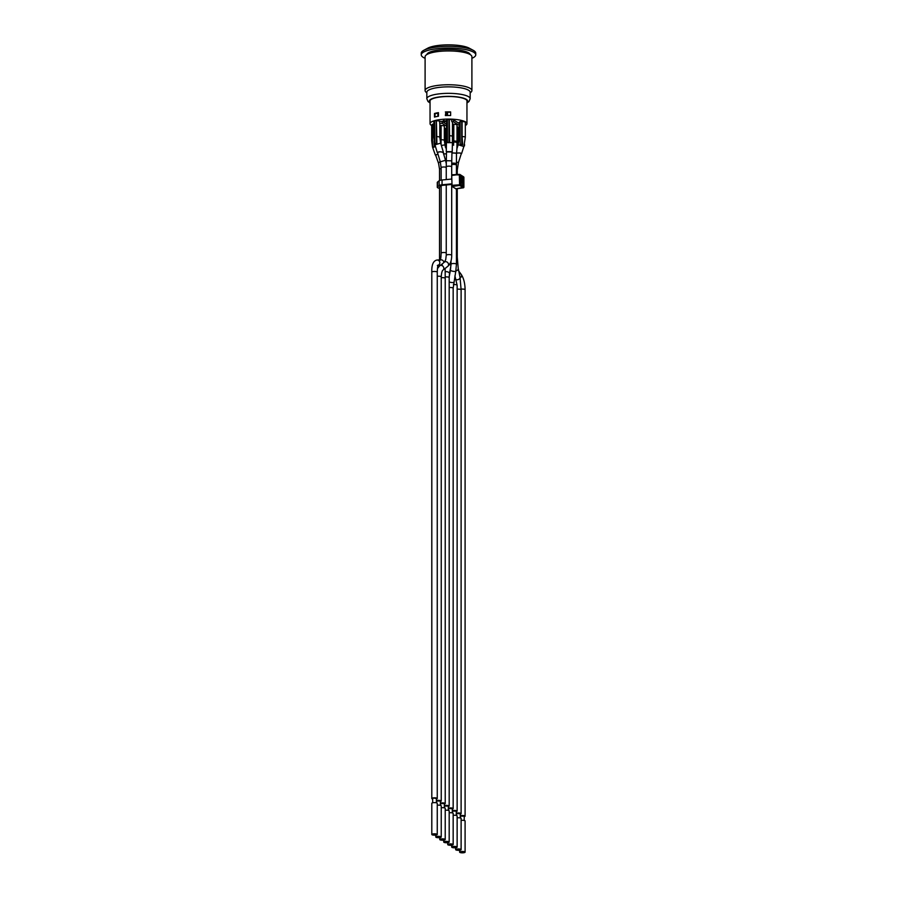 <?xml version="1.0" encoding="UTF-8"?>
<svg xmlns="http://www.w3.org/2000/svg" width="897" height="897" viewBox="0 0 897 897"><rect width="100%" height="100%" fill="white"/><g stroke="black" fill="none" stroke-linecap="round" stroke-linejoin="round"><path stroke-width="1.35" d="M451.942 152.95L456.472 153.23L456.45 163.994A2.725 0.83 -179.2 0 0 454.723 163.198A2.725 0.83 -179.2 0 0 451.718 163.366M438.442 113.011A17.211 4.283 180 0 0 437.871 113.112A17.211 4.283 180 0 0 435 113.829L435 116.958M433.856 121.779L433.531 121.566A17.211 4.283 0 0 1 433.879 121.42A2.971 0.74 -0 0 1 434.675 121.005M436.29 120.568L436.29 143.363L434.675 143.52L434.675 120.725L436.391 120.635A17.211 4.283 0 0 1 437.871 120.31L438.341 120.613A15.978 3.969 0 0 0 437.534 120.792A2.971 0.74 -0 0 1 439.665 121.286L442.165 121.476L442.165 123.394L446.549 126.174M447.356 119.57L447.098 119.413A17.211 4.283 0 0 1 448.298 119.402L449.072 119.402A17.211 4.283 0 0 1 453.703 119.604L454.308 119.974A15.978 3.969 0 0 0 453.534 119.906L453.534 121.824L459.365 125.524M450.63 112.237A17.211 4.283 180 0 0 447.098 112.215A17.211 4.283 180 0 0 445.831 112.26L445.831 115.545M431.692 125.569A18.456 4.586 0 0 1 430.055 123.752A18.456 4.586 0 0 1 430.044 123.674A18.456 4.586 0 0 1 441.918 119.391A18.456 4.586 0 0 1 462.247 120.624A18.456 4.586 0 0 1 466.945 123.607A18.456 4.586 0 0 1 466.956 123.674A18.456 4.586 0 0 1 465.308 125.569M434.484 113.493A18.456 4.586 0 0 1 438.442 112.641L438.442 116.229A18.456 4.586 180 0 0 434.484 117.092L434.484 113.493L435 113.829M445.361 111.957A18.456 4.586 0 0 1 450.63 111.923L450.63 115.522A18.456 4.586 180 0 0 445.361 115.556L445.831 112.26M434.675 136.871A2.971 0.74 180 0 0 433.856 137.376L433.856 121.51A2.971 0.74 -0 0 1 433.879 121.42M437.871 113.112L437.871 116.33M447.569 112.203L447.569 115.5M448.13 142.657L452.413 142.601L452.492 122.194A2.971 0.74 180 0 0 451.774 121.712L451.774 119.794A2.971 0.74 -0 0 0 449.285 119.536L449.689 142.578L447.356 142.275L449.689 142.578M451.774 121.712A15.978 3.969 0 0 1 453.534 121.824M432.5 140.201A2.971 0.74 180 0 0 431.692 140.706L431.692 125.031A2.971 0.74 -0 0 1 432.5 124.526M434.114 140.964L434.114 146.873L432.5 147.03L432.5 124.246L433.856 124.111M433.856 137.376L434.967 144.832L440.662 143.139L439.81 137.376L439.81 123.427A2.971 0.74 180 0 0 439.665 123.203L439.665 121.286M439.665 123.203L442.165 123.394M459.365 122.923L458.502 122.855L459.197 122.541M458.502 122.855L459.365 122.766M453.534 119.906L459.365 123.607M459.443 122.16A2.971 0.74 -0 0 1 460.172 121.824M460.172 144.339L460.172 121.555L462.101 121.6A2.971 0.74 -0 0 1 465.308 122.328L465.308 137.331A2.971 0.74 180 0 0 462.101 136.591L462.628 144.72L460.172 144.339L462.628 144.72M459.365 127.217A2.971 0.74 180 0 0 458.322 127.195L457.01 127.082M453.804 124.324L453.792 141.995A2.971 0.908 -179.2 0 1 456.999 142.948L457.01 125.064A2.971 0.74 180 0 0 453.804 124.324L452.492 124.212M442.995 121.207L445.63 121.162L445.136 121.757L443.645 121.588L445.271 121.196L442.995 121.207L443.6 120.546L445.63 120.916L445.136 121.757M442.995 120.972L443.6 120.546L442.995 120.972M443.948 121.286L445.271 120.949M442.165 121.476L446.549 124.257L446.672 123.551M446.392 124.145L446.672 123.315M447.356 135.974A2.971 0.74 180 0 0 446.549 136.479L446.549 120.276A2.971 0.74 -0 0 1 447.356 119.761M441.402 145.628A2.971 1.032 161.9 0 1 445.103 145.482L444.329 140.481L444.329 126.298A2.971 0.74 180 0 0 441.122 125.558L439.81 125.457M446.549 128.439A2.971 0.74 180 0 0 445.641 128.428L444.329 128.316M447.098 112.215L447.098 115.511M434.406 142.601L434.114 146.873M432.5 147.03L433.599 147.153A2.971 1.211 160.5 0 0 432.971 148.33L435.348 155.046L438.005 154.194M434.327 147.007L433.599 147.153M440.248 161.707A2.725 1.11 160.5 0 0 438.577 163.433L435.606 155.035L438.028 154.262M444.34 804.048A2.725 0.673 180 0 0 445.215 803.555A2.725 0.673 180 0 0 443.398 802.916A2.725 0.673 180 0 0 440.371 803.129M444.34 807.849L444.34 803.555L440.629 803.555L440.629 805.405M445.215 839.536A2.725 0.673 180 0 0 441.492 838.908A2.725 0.673 180 0 0 439.765 839.536A2.725 0.673 180 0 0 442.49 840.209A2.725 0.673 180 0 0 445.215 839.536L445.215 808.354A2.725 0.673 180 0 0 441.492 807.715A2.725 0.673 180 0 0 441.234 807.749M458.008 126.993L458.008 145.303M458.322 127.195L458.266 144.484M462.101 121.6L462.101 136.591M461.787 121.387L461.787 144.182M464.5 144.204L464.5 145.897M453.49 124.122L453.49 144.989L452.368 145.101M453.792 141.995L453.49 144.989M453.714 145.135L452.357 145.258M451.942 152.871L456.573 153.129C459.399 152.77 461.058 152.961 461.563 153.69L461.204 154.004M456.909 148.924L456.573 153.129M452.301 809.094A2.725 0.673 180 0 0 453.164 808.601A2.725 0.673 180 0 0 451.348 807.962A2.725 0.673 180 0 0 448.321 808.175M452.301 812.906L452.301 808.601L448.578 808.601L448.578 810.451M464.22 816.662A2.725 0.673 180 0 0 465.095 816.169A2.725 0.673 180 0 0 463.278 815.53A2.725 0.673 180 0 0 460.251 815.743M464.22 820.475L464.22 816.169L460.509 816.169L460.509 818.019M456.472 153.23C459.118 152.826 460.733 152.983 461.293 153.69L458.445 162.592L456.483 162.099M460.251 814.14A2.725 0.673 180 0 0 461.114 813.646A2.725 0.673 180 0 0 459.298 813.007A2.725 0.673 180 0 0 456.27 813.22M460.251 817.952L460.251 813.646L456.528 813.646L456.528 815.496M461.114 849.627A2.725 0.673 180 0 0 457.392 848.999A2.725 0.673 180 0 0 455.665 849.627A2.725 0.673 180 0 0 458.389 850.3A2.725 0.673 180 0 0 461.114 849.627L461.114 818.445A2.725 0.673 180 0 0 457.392 817.817A2.725 0.673 180 0 0 457.134 817.84M465.095 852.15A2.725 0.673 180 0 0 461.372 851.522A2.725 0.673 180 0 0 459.645 852.15A2.725 0.673 180 0 0 462.37 852.823A2.725 0.673 180 0 0 465.095 852.15L465.095 820.968A2.725 0.673 180 0 0 461.372 820.34A2.725 0.673 180 0 0 461.114 820.363M453.164 844.582A2.725 0.673 180 0 0 449.442 843.954A2.725 0.673 180 0 0 447.715 844.582A2.725 0.673 180 0 0 450.44 845.254A2.725 0.673 180 0 0 453.164 844.582L453.164 813.4A2.725 0.673 180 0 0 449.442 812.76A2.725 0.673 180 0 0 449.184 812.794M445.641 128.428L445.327 147.074M445.327 128.226L445.327 146.144M456.27 811.617A2.725 0.673 180 0 0 457.134 811.123A2.725 0.673 180 0 0 455.317 810.484A2.725 0.673 180 0 0 452.301 810.697M456.27 815.429L456.27 811.123L452.559 811.123L452.559 812.974M453.422 846.476A2.725 0.673 180 0 0 451.696 847.104A2.725 0.673 180 0 0 454.409 847.777A2.725 0.673 180 0 0 457.134 847.104A2.725 0.673 180 0 0 453.422 846.476M457.134 847.104L457.134 815.922A2.725 0.673 180 0 0 453.422 815.283A2.725 0.673 180 0 0 453.164 815.317M441.122 125.558L441.077 144.54M440.808 125.356L440.808 143.621M443.6 153.903L446.471 153.903M448.321 806.571A2.725 0.673 180 0 0 449.184 806.078A2.725 0.673 180 0 0 447.368 805.439A2.725 0.673 180 0 0 444.34 805.652M448.321 810.372L448.321 806.078L444.609 806.078L444.609 807.928M443.589 153.835L446.471 153.835M445.473 841.431A2.725 0.673 180 0 0 443.735 842.059A2.725 0.673 180 0 0 446.459 842.732A2.725 0.673 180 0 0 449.184 842.059A2.725 0.673 180 0 0 445.473 841.431M449.184 842.059L449.184 810.877A2.725 0.673 180 0 0 445.473 810.238A2.725 0.673 180 0 0 445.215 810.271M448.971 119.335L448.971 142.118M448.298 119.402L447.356 119.492L447.356 142.275M436.391 120.635L436.906 143.755L436.29 143.363M436.906 143.755L434.675 143.52M436.604 120.77A2.971 0.74 -0 0 1 437.534 120.792M437.601 152.838L437.254 152.535C439.037 151.559 441.1 151.548 443.454 152.512L443.286 152.815M445.753 259.513L444.464 262.036A2.725 2.321 -128.1 0 0 444.419 262.07L443.824 262.574C442.479 263.942 438.622 266.151 442.322 265.041M444.419 262.07L443.824 262.574A2.725 2.613 -92.4 0 0 441.01 259.861M440.618 265.064L439.665 265.804A2.725 2.321 -128.1 0 1 443.028 270.098C442.086 270.659 441.492 272.923 441.234 276.881A2.725 0.673 180 0 0 437.254 276.276M436.391 799.003A2.725 0.673 180 0 0 437.254 798.509A2.725 0.673 180 0 0 434.529 797.825A2.725 0.673 180 0 0 431.805 798.509A2.725 0.673 180 0 0 432.679 799.003M436.391 802.804L436.391 798.509L433.856 798.072L432.679 798.509L432.679 802.804M437.512 152.535C439.149 151.638 441.032 151.638 443.196 152.512L445.506 160.283L440.281 161.841L437.512 152.535M446.515 151.66L451.976 151.66L451.763 160.832L446.325 160.72L446.515 151.66M440.371 801.526A2.725 0.673 180 0 0 441.234 801.032A2.725 0.673 180 0 0 439.418 800.393A2.725 0.673 180 0 0 436.391 800.606M440.371 805.327L440.371 801.032L436.648 801.032L436.648 802.882M446.515 151.963L451.965 151.963M437.512 836.385A2.725 0.673 180 0 0 435.785 837.013A2.725 0.673 180 0 0 438.51 837.686A2.725 0.673 180 0 0 441.234 837.013A2.725 0.673 180 0 0 437.512 836.385M441.234 837.013L441.234 805.831A2.725 0.673 180 0 0 437.512 805.192A2.725 0.673 180 0 0 437.254 805.226M433.543 833.862A2.725 0.673 180 0 0 431.805 834.49A2.725 0.673 180 0 0 434.529 835.163A2.725 0.673 180 0 0 437.254 834.49A2.725 0.673 180 0 0 433.543 833.862M437.254 834.49L437.254 803.308A2.725 0.673 180 0 0 433.543 802.669A2.725 0.673 180 0 0 431.805 803.308L431.805 834.49M475.746 54.829L475.746 53.158A27.246 6.772 180 0 0 473.863 50.681A27.246 6.772 180 0 0 473.224 50.31A27.246 6.772 180 0 0 448.5 46.375A27.246 6.772 180 0 0 423.776 50.31A27.246 6.772 180 0 0 421.254 53.158L421.254 54.829A27.246 6.772 0 0 1 443.443 48.18A27.246 6.772 0 0 1 473.863 52.362A27.246 6.772 0 0 1 475.746 54.829A27.246 6.772 0 0 1 471.9 58.305M425.1 58.305A27.246 6.772 0 0 1 421.254 54.829M470.14 54.538A21.674 5.393 180 0 0 440.595 49.817A21.674 5.393 180 0 0 426.86 54.538M423.776 50.31L427.824 48.135A22.784 5.662 0 0 1 448.5 44.85A22.784 5.662 0 0 1 469.176 48.135L473.224 50.31M470.174 92.963L471.116 92.066A23.4 5.819 180 0 0 471.9 90.575L471.9 56.758A23.4 5.819 180 0 0 470.286 54.627A23.4 5.819 180 0 0 444.15 51.039A23.4 5.819 180 0 0 425.1 56.758L425.1 90.575A23.4 5.819 180 0 0 425.884 92.066L426.826 92.963M471.9 90.575A23.4 5.819 180 0 0 470.286 88.455A23.4 5.819 180 0 0 444.15 84.856A23.4 5.819 180 0 0 425.1 90.575M466.956 102.987L468.963 101.54L470.174 98.737L470.174 92.256A21.674 5.393 180 0 0 468.671 90.294A21.674 5.393 180 0 0 440.595 87.233A21.674 5.393 180 0 0 426.826 92.256L426.826 98.737L428.026 101.529L430.044 102.987M430.044 101.664A18.579 4.62 0 0 1 429.921 101.126A18.579 4.62 0 0 1 448.5 96.506A18.579 4.62 0 0 1 467.079 101.126A18.579 4.62 0 0 1 466.956 101.664M442.053 179.994A4.956 1.233 180 0 0 439.126 180.768L439.126 185.567A4.956 1.233 -0 0 1 442.053 184.793L442.053 179.994L451.718 179.052L451.696 166.831A2.725 0.673 180 0 0 449.173 166.158A2.725 0.673 180 0 0 446.246 166.831L446.246 179.579M451.718 183.851L442.053 184.793M439.126 185.567L437.501 186.879L437.501 182.08A4.956 1.233 180 0 0 437.276 182.439L437.276 187.238A4.956 1.233 -0 0 1 437.501 186.879M439.53 188.437L438.14 187.933A4.956 1.233 -0 0 1 437.276 187.238M445.708 259.659L446.246 255.264A2.725 0.673 180 0 1 447.659 254.67A2.725 0.673 180 0 1 451.696 255.264L451.696 184.446L442.86 185.309A2.725 0.673 180 0 0 441.257 185.735L439.631 187.036A2.725 0.673 180 0 0 439.508 187.238A2.725 0.673 180 0 0 439.53 187.327M460.464 183.403L462.549 183.123L460.453 182.73M437.501 182.08L439.126 180.768M460.453 177.931L462.549 178.324L462.549 183.123M461.742 182.607L461.742 177.808M455.968 188.83L452.066 186.509L451.718 175.509L451.976 174.769L459.477 174.41M463.827 187.249L455.777 188.863M463.424 187.753L459.589 185.432L460.139 184.782L451.718 185.343M452.066 186.509L459.589 185.432L459.365 174.859L460.139 174.949L451.976 174.769M463.289 176.754L463.839 177.415M451.718 175.509L459.533 174.388A0.617 0.617 0 0 1 459.892 174.478L463.592 176.832A0.617 0.617 0 0 1 463.884 177.359L463.884 187.193A0.617 0.617 0 0 1 463.357 187.798L455.867 188.886M435.37 146.2A2.971 1.211 160.5 0 0 434.327 146.671M445.215 803.555L445.215 278.339A2.725 0.673 180 0 0 441.234 277.734M445.215 278.339L445.147 270.154A2.725 2.467 178.5 0 0 444.665 268.808M440.853 257.54A2.725 0.673 180 0 0 439.53 258.123L439.53 259.917M441.145 168.546A2.725 0.673 180 0 0 439.53 169.163L439.53 180.532M460.172 136.826A2.971 0.74 180 0 0 459.365 137.331L459.365 122.575M459.062 141.076A2.971 0.74 180 0 0 458.322 141.064M465.308 137.331L463.85 146.547L458.188 144.731L459.365 137.331M449.195 276.781L450.44 270.132A2.725 0.662 -169.4 0 0 452.996 271.286A2.725 0.662 -169.4 0 0 455.799 271.141L453.164 288.184A2.725 0.673 180 0 0 451.404 287.556A2.725 0.673 180 0 0 449.184 287.589M453.714 282.252A2.725 0.662 -169.4 0 1 451.875 282.533A2.725 0.662 -169.4 0 1 449.184 281.905M455.799 271.141L456.438 264.2A2.725 0.673 180 0 0 453.725 263.516A2.725 0.673 180 0 0 451 264.2L450.44 270.132M456.45 163.994L456.438 165.115A2.725 0.673 180 0 0 454.701 164.487A2.725 0.673 180 0 0 451.707 164.667M458.445 162.592L457.257 170.071A2.725 0.673 180 0 0 456.528 169.611A2.725 0.673 180 0 0 456.438 169.589M458.782 271.141L461.204 274.392A2.725 2.209 143.3 0 1 460.161 277.913M461.204 274.392C463.715 278.216 465.005 283.34 465.095 289.753A2.725 0.673 180 0 0 461.372 289.126A2.725 0.673 180 0 0 461.114 289.148M457.257 188.684L457.257 256.968L458.221 268.438A2.725 1.94 168.4 0 1 455.844 270.905M457.257 256.968A2.725 0.673 180 0 0 456.438 256.486M458.221 268.438L460.038 277.263L461.114 289.821A2.725 0.673 180 0 0 457.952 289.148A2.725 0.673 180 0 0 457.134 289.215M460.038 277.263A2.725 1.94 168.4 0 1 457.156 279.774A2.725 1.94 168.4 0 1 456.394 279.729M457.01 141.748A2.971 0.74 180 0 0 453.804 141.008M446.482 142.174A2.971 0.74 180 0 0 445.697 142.163A2.971 0.74 180 0 0 445.641 142.163M457.134 811.123L457.134 285.224A2.725 0.673 180 0 0 453.366 284.607M444.329 140.481A2.971 0.74 180 0 0 441.122 139.741M449.184 806.078L449.184 277.577A2.725 0.673 180 0 0 445.215 276.971M449.184 277.577L449.487 273.731A2.725 1.547 -170.1 0 0 448.119 272.049A2.725 1.547 -170.1 0 0 445.181 271.825M449.487 273.731L450.843 265.961A2.725 1.547 -170.1 0 0 449.576 264.323M452.492 136.479A2.971 0.74 180 0 0 449.285 135.739M447.939 142.645L446.482 142.477L447.491 142.365M439.81 137.376A2.971 0.74 180 0 0 436.604 136.636M446.246 252.842A2.725 0.673 180 0 0 443.096 252.528A2.725 0.673 180 0 0 441.145 253.178C440.775 261.083 440.281 258.998 440.057 260.276M438.229 265.254A2.725 2.613 -92.4 0 0 437.086 260.018L441.1 259.85M437.254 798.509L437.254 272.15A2.725 0.673 180 0 0 434.529 271.466A2.725 0.673 180 0 0 431.805 272.15L431.805 798.509M446.246 167.347A2.725 0.673 180 0 0 441.571 167.313A2.725 0.673 180 0 0 441.145 167.672L441.145 180.106M451.696 255.264C451.74 260.253 450.451 263.942 447.816 266.331A2.725 2.321 -128.1 0 0 444.452 262.047L444.363 262.126M430.044 102.449A19.196 4.777 0 0 1 441.492 96.685A19.196 4.777 0 0 1 461.417 97.605A19.196 4.777 0 0 1 466.956 102.449M470.174 98.737A21.674 5.393 180 0 0 440.595 93.714A21.674 5.393 180 0 0 426.826 98.737M462.123 185.006L463.57 185.04L463.57 179.041L462.796 178.952L462.706 185.376M462.549 178.974L463.121 177.561L460.856 176.126L460.307 176.776M460.856 176.126L460.621 184.053L463.121 185.959L460.654 184.076M463.121 185.959L463.57 185.04M463.57 179.041L463.121 177.561M460.251 176.765L460.408 183.145M460.408 183.033L460.856 184.524M460.464 176.877L462.415 178.234M463.839 187.137L460.139 184.782L460.139 174.949L463.839 177.303L463.839 187.137M430.044 100.599L430.044 123.674M466.956 100.599L466.956 123.674M431.692 140.706L432.5 146.839M432.567 147.074L432.971 148.33M445.103 268.472L445.147 270.154M439.53 187.159L439.53 258.123M439.53 169.163L438.577 163.433M439.765 839.536L439.765 837.607M456.999 142.948L456.921 148.7M453.164 288.184L453.164 808.601M451 260.982L451 264.2M456.438 165.115L456.438 174.545M456.438 188.807L456.438 264.2M465.095 289.753L465.095 816.169M461.114 289.821L461.114 813.646M457.257 170.071L457.257 174.5M458.188 144.731L456.853 148.891M463.85 146.547L461.563 153.69M455.665 849.627L455.665 847.71M459.645 852.15L459.645 850.233M447.715 844.582L447.715 842.664M457.134 285.224L454.914 275.85M451.696 847.104L451.696 845.187M450.843 265.961L450.989 265.03M445.103 145.482L446.325 149.216M443.735 842.059L443.735 840.141M446.549 136.479L446.269 151.66M434.967 144.832L437.254 152.535M440.662 143.139L443.454 152.512M440.259 265.344L438.151 265.434M437.254 272.15C437.646 264.144 438.14 266.319 438.353 265.041L437.366 265.467M431.805 272.15C431.558 264.727 433.318 260.691 437.086 260.018M441.145 185.825L441.145 253.178M446.269 163.624L445.506 160.283M441.145 167.672L440.281 161.841M441.234 276.881L441.234 801.032M437.444 268.64L439.665 265.804M447.816 266.331L443.028 270.098M446.246 184.973L446.246 255.264M446.246 166.831L446.325 160.72M451.763 160.832L451.696 166.831M452.413 142.601L452.223 151.66M435.785 837.013L435.785 835.085"/></g></svg>
